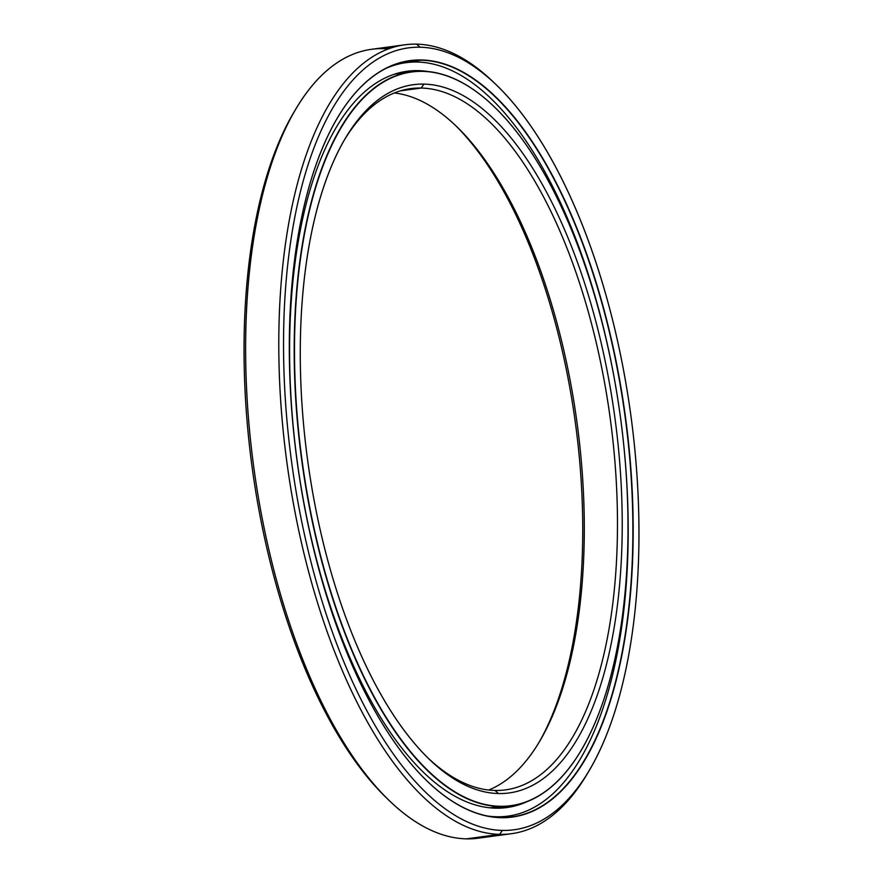 <?xml version="1.0" encoding="UTF-8"?>
<svg xmlns="http://www.w3.org/2000/svg" width="883" height="883" viewBox="0 0 883 883"><rect width="100%" height="100%" fill="white"/><g stroke="black" fill="none" stroke-linecap="round" stroke-linejoin="round"><path stroke-width="1.32" d="M503.972 806.488A370.396 160.75 -97.7 0 1 493.818 808.111A370.396 160.75 82.3 0 0 497.295 807.724L510.738 805.903A370.396 160.75 -97.7 0 1 499.69 806.521L490.043 807.824L499.69 806.521A370.396 160.75 82.3 0 0 581.323 750.12A370.396 160.75 82.3 0 0 581.389 750.02A370.396 160.75 -97.7 0 1 510.738 805.903M394.48 74.172L397.935 73.62A370.396 160.75 82.3 0 0 394.48 74.172A370.396 160.75 -97.7 0 1 404.69 73.035M422.405 71.192A370.396 160.75 -97.7 0 1 494.348 106.898A370.396 160.75 82.3 0 0 494.248 106.81A370.396 160.75 82.3 0 0 422.405 71.192L422.626 71.38A370.176 160.662 -97.7 0 1 494.436 106.986A370.176 160.662 -97.7 0 1 620.451 417.284A370.176 160.662 -97.7 0 1 581.455 749.91A370.176 160.662 -97.7 0 1 499.866 806.278L499.866 806.278A370.176 160.662 82.3 0 0 623.486 442.482A370.176 160.662 82.3 0 0 422.626 71.38A370.176 160.662 82.3 0 0 299.017 435.176A370.176 160.662 82.3 0 0 499.866 806.278A370.176 160.662 -97.7 0 1 299.017 435.176A370.176 160.662 -97.7 0 1 422.626 71.38L422.405 71.192A370.396 160.75 82.3 0 0 298.719 435.198A370.396 160.75 82.3 0 0 499.69 806.521A370.396 160.75 -97.7 0 1 300.143 447.813A370.396 160.75 -97.7 0 1 411.368 71.799A370.396 160.75 -97.7 0 1 422.405 71.192M421.18 88.046L423.961 84.106A357.35 155.088 82.3 0 0 345.209 138.521A357.35 155.088 82.3 0 0 307.56 459.635A357.35 155.088 82.3 0 0 429.215 759.17A357.35 155.088 82.3 0 0 498.531 793.541L494.999 790.462A353.818 153.554 -97.7 0 1 427.791 757.791A353.818 153.554 82.3 0 0 494.999 790.462A353.818 153.554 82.3 0 0 505.551 789.877A353.818 153.554 82.3 0 0 611.798 430.694A353.818 153.554 82.3 0 0 421.18 88.046A353.818 153.554 82.3 0 0 410.628 88.642A353.818 153.554 82.3 0 0 344.204 140.242A353.818 153.554 -97.7 0 1 421.18 88.046L400.308 90.872L421.18 88.046A353.818 153.554 -97.7 0 1 613.155 442.747A353.818 153.554 -97.7 0 1 494.999 790.462L498.531 793.541A357.35 155.088 82.3 0 0 617.857 442.35A357.35 155.088 82.3 0 0 423.961 84.106L421.18 88.046M538.807 742.758A357.35 155.088 82.3 0 0 575.451 423.365A357.35 155.088 82.3 0 0 455.22 125.209A357.35 155.088 -97.7 0 1 575.451 423.365A357.35 155.088 -97.7 0 1 538.807 742.758M488.685 790.031A353.818 153.554 82.3 0 0 539.811 741.08A353.818 153.554 82.3 0 0 577.085 423.145A353.818 153.554 82.3 0 0 456.643 126.567A353.818 153.554 82.3 0 0 394.337 92.969A353.818 153.554 -97.7 0 1 577.085 423.145A353.818 153.554 -97.7 0 1 488.685 790.031M423.961 84.106A357.35 155.088 -97.7 0 1 617.857 442.35A357.35 155.088 -97.7 0 1 498.531 793.541A357.35 155.088 -97.7 0 1 304.635 435.297A357.35 155.088 -97.7 0 1 423.961 84.106M410.992 62.174A381.456 165.551 82.3 0 0 407.814 62.031A381.456 165.551 82.3 0 0 403.211 62.075A381.456 165.551 -97.7 0 1 407.814 62.031L421.434 59.967A381.677 165.651 82.3 0 0 337.306 118.079A381.677 165.651 82.3 0 0 297.096 461.047A381.677 165.651 82.3 0 0 427.03 780.98A381.677 165.651 82.3 0 0 501.069 817.691L500.849 817.492A381.456 165.551 -97.7 0 1 426.942 780.892A381.456 165.551 82.3 0 0 500.849 817.492A381.456 165.551 82.3 0 0 512.217 816.863A381.456 165.551 82.3 0 0 626.764 429.624A381.456 165.551 82.3 0 0 421.257 60.21A381.456 165.551 82.3 0 0 409.889 60.85A381.456 165.551 82.3 0 0 337.251 118.19A381.456 165.551 -97.7 0 1 421.257 60.21L407.814 62.031A381.456 165.551 -97.7 0 1 410.992 62.174L403.211 62.075M505.451 817.459A381.456 165.551 82.3 0 0 512.935 815.296A381.456 165.551 -97.7 0 1 505.451 817.459M383.399 48.642A398.045 172.748 -97.7 0 1 388.365 48.907A398.045 172.748 82.3 0 0 383.399 48.642L393.09 47.329L383.399 48.642A398.045 172.748 -97.7 0 0 295.673 109.249A398.045 172.748 -97.7 0 0 253.73 466.919A398.045 172.748 -97.7 0 0 389.237 800.572A398.045 172.748 -97.7 0 0 466.445 838.85A398.045 172.748 82.3 0 0 478.31 838.188L511.478 833.695A398.045 172.748 -97.7 0 1 499.612 834.358L466.445 838.85L499.612 834.358A398.045 172.748 82.3 0 0 587.338 773.751L589.347 770.351A394.502 171.214 -97.7 0 1 502.405 830.417L499.612 834.358L502.405 830.417A394.502 171.214 82.3 0 0 634.149 442.725A394.502 171.214 82.3 0 0 420.087 47.229A394.502 171.214 -97.7 0 1 496.61 85.176A394.502 171.214 -97.7 0 1 630.915 415.86A394.502 171.214 -97.7 0 1 589.347 770.351M489.922 835.671A398.045 172.748 -97.7 0 1 466.445 838.85A398.045 172.748 82.3 0 1 252.008 453.376A398.045 172.748 82.3 0 1 371.533 49.305L404.701 44.812A398.045 172.748 -97.7 0 1 416.566 44.15A398.045 172.748 -97.7 0 1 495.197 83.819M588.343 772.04A398.045 172.748 -97.7 0 1 511.478 833.695M496.61 85.176L493.774 82.428A398.045 172.748 82.3 0 0 416.566 44.15L420.087 47.229A394.502 171.214 82.3 0 0 288.355 434.933A394.502 171.214 82.3 0 0 502.405 830.417A394.502 171.214 -97.7 0 1 288.355 434.933A394.502 171.214 -97.7 0 1 420.087 47.229L416.566 44.15A398.045 172.748 82.3 0 0 283.642 435.33A398.045 172.748 82.3 0 0 499.612 834.358A398.045 172.748 -97.7 0 1 285.176 448.884A398.045 172.748 -97.7 0 1 404.701 44.812M421.434 59.967L421.257 60.21A381.456 165.551 -97.7 0 1 628.232 442.615A381.456 165.551 -97.7 0 1 500.849 817.492L501.069 817.691A381.677 165.651 82.3 0 0 628.519 442.593A381.677 165.651 82.3 0 0 421.434 59.967A381.677 165.651 -97.7 0 1 628.519 442.593A381.677 165.651 -97.7 0 1 501.069 817.691A381.677 165.651 -97.7 0 1 293.973 435.065A381.677 165.651 -97.7 0 1 421.434 59.967M295.673 109.249L293.664 112.649A394.502 171.214 82.3 0 0 252.097 467.14A394.502 171.214 82.3 0 0 386.401 797.824L389.237 800.572M387.825 799.181A394.502 171.214 -97.7 0 1 252.097 467.14A394.502 171.214 -97.7 0 1 294.668 110.96M417.284 62.042A380.176 165 -97.7 0 1 617.813 399.237A380.176 165 82.3 0 0 417.284 62.042A380.176 165 82.3 0 0 386.39 68.19A380.176 165 -97.7 0 1 405.948 62.671A380.176 165 -97.7 0 1 417.284 62.042M622.703 435.374A380.176 165 -97.7 0 1 507.935 816.146A380.176 165 -97.7 0 1 496.61 816.775A380.176 165 82.3 0 0 622.703 435.374M503.056 807.956L504.204 807.636M404.955 72.439L418.189 70.64A371.5 161.236 82.3 0 0 407.118 71.258A371.5 161.236 82.3 0 0 295.551 448.398A371.5 161.236 82.3 0 0 495.705 808.177A371.5 161.236 82.3 0 0 506.776 807.559A371.5 161.236 82.3 0 0 526.886 801.731A371.5 161.236 -97.7 0 1 495.705 808.177A371.5 161.236 -97.7 0 1 294.127 435.749A371.5 161.236 -97.7 0 1 418.189 70.64A371.5 161.236 -97.7 0 1 428.056 71.534A371.5 161.236 82.3 0 0 418.189 70.64M406.886 71.799L405.683 71.722M487.615 816.035A380.176 165 82.3 0 0 496.61 816.775A380.176 165 -97.7 0 1 487.615 816.035M494.425 817.073L496.61 816.775M397.935 73.62L411.368 71.799M507.935 816.146L498.597 817.415"/></g></svg>

